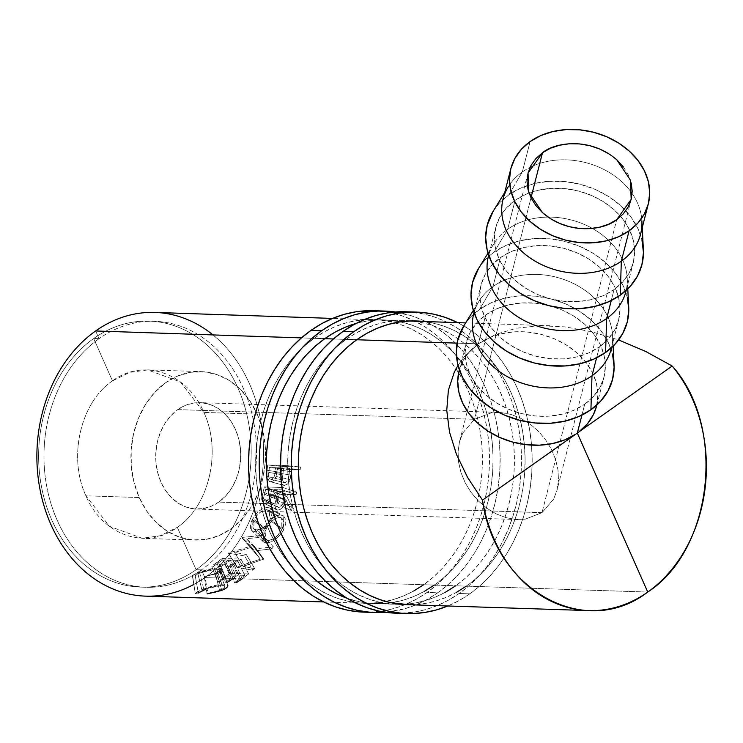 <?xml version="1.0" encoding="UTF-8"?>
<svg xmlns="http://www.w3.org/2000/svg" width="743" height="743" viewBox="0 0 743 743"><rect width="100%" height="100%" fill="white"/><g stroke="black" fill="none" stroke-linecap="round" stroke-linejoin="round"><path stroke-width="0.56" stroke-dasharray="3.71 2.79" d="M112.472 380.89C80.532 402.269 67.845 457.177 85.909 495.804L139.247 497.541A84.275 67.297 -88.1 0 1 141.003 412.56A84.275 67.297 -88.1 0 1 200.991 371.621A84.275 67.297 -88.1 0 1 257.227 414.148L203.888 412.411L180.317 381.874L147.671 369.94L129.505 372.447L112.472 380.89L93.702 338.502L99.042 338.678L95.633 330.969L99.042 338.678A133.062 106.249 -88.1 0 1 154.702 321.301A133.062 106.249 -88.1 0 1 253.716 421.968A133.062 106.249 -88.1 0 1 201.446 569.881A133.062 106.249 91.9 0 0 243.379 388.45A133.062 106.249 91.9 0 0 99.042 338.678L93.702 338.502A133.062 106.249 -88.1 0 1 238.048 388.273A133.062 106.249 -88.1 0 1 196.106 569.714A133.062 106.249 91.9 0 0 248.385 421.792A133.062 106.249 91.9 0 0 149.362 321.115A133.062 106.249 91.9 0 0 93.702 338.502L112.472 380.89C80.532 402.269 67.845 457.177 85.909 495.804C102.515 535.452 146.195 550.517 177.326 527.326C209.257 505.937 221.953 451.029 203.888 412.411C187.282 372.754 143.603 357.699 112.472 380.89M462.824 432.937L474.517 419.303L177.744 409.607A53.227 42.509 91.9 0 0 156.847 468.796A53.227 42.509 91.9 0 0 196.505 509.048A53.227 42.509 91.9 0 0 218.73 502.092L542.019 512.651L525.19 519.181L515.633 519.422L505.788 517.602L496.045 513.803L486.767 508.166L478.316 500.912L471.016 492.312L465.146 482.699L460.929 472.446L458.542 461.942L458.059 451.595L459.508 441.797L462.824 432.937L459.499 441.825L458.059 451.595L458.542 461.942L460.929 472.446L465.146 482.699L471.016 492.312L478.316 500.912L486.767 508.166L496.045 513.803L505.788 517.602L515.633 519.422L525.19 519.181L542.019 512.651L616.727 219.659L542.019 512.651L553.711 499.027L557.036 490.129L558.476 480.359L557.993 470.013L555.606 459.508L551.39 449.255L545.52 439.642L538.22 431.042L529.768 423.789L520.49 418.151L510.747 414.353L500.903 412.541L491.337 412.774L474.517 419.303L462.824 432.937M531.004 197.768L474.517 419.303L531.004 197.768M504.748 192.474L508.333 186.66A70.966 55.716 -165.6 0 1 522.329 171.967L530.112 141.588L522.329 171.967A70.966 55.716 -165.6 0 1 530.056 167.351A70.966 55.716 14.4 0 0 522.329 171.967L508.871 194.787L522.329 171.967A70.966 55.716 14.4 0 0 503.076 198.985M640.577 234.175A70.966 55.716 14.4 0 0 632.117 193.477A70.966 55.716 14.4 0 0 530.056 167.351A70.966 55.716 -165.6 0 1 632.117 193.477A70.966 55.716 -165.6 0 1 641.896 220.847L642.249 227.674M643.382 249.787A79.835 62.681 14.4 0 0 593.295 188.62A79.835 62.681 14.4 0 0 508.871 194.787A79.835 62.681 14.4 0 0 493.12 211.328M625.912 291.47A70.966 55.716 14.4 0 0 590.341 227.33A70.966 55.716 14.4 0 0 507.664 229.262L515.066 200.369A70.966 55.716 -165.6 0 1 597.734 198.437A70.966 55.716 -165.6 0 1 633.315 262.576A70.966 55.716 -165.6 0 1 614.062 289.594L611.266 300.516L614.062 289.594A70.966 55.716 -165.6 0 1 531.384 291.525A70.966 55.716 -165.6 0 1 495.813 227.386A70.966 55.716 -165.6 0 1 515.066 200.369L507.664 229.262A70.966 55.716 -165.6 0 1 582.707 223.773A70.966 55.716 -165.6 0 1 627.231 278.142A70.966 55.716 -165.6 0 1 626.173 290.411M628.717 307.082A79.835 62.681 14.4 0 0 578.63 245.905A79.835 62.681 14.4 0 0 494.206 252.081L507.664 229.262L494.206 252.081L506.187 245.339L519.84 240.788L534.644 238.596L550.034 238.856L565.423 241.549L580.218 246.574L593.843 253.744L605.777 262.771L615.566 273.322L622.838 284.987L627.296 297.311M611.248 348.764A70.966 55.716 14.4 0 0 575.676 284.625A70.966 55.716 14.4 0 0 492.999 286.557L500.401 257.663A70.966 55.716 -165.6 0 1 583.069 255.722A70.966 55.716 -165.6 0 1 618.65 319.871A70.966 55.716 -165.6 0 1 599.397 346.888L596.601 357.81L599.397 346.888A70.966 55.716 -165.6 0 1 516.719 348.82A70.966 55.716 -165.6 0 1 481.148 284.68A70.966 55.716 -165.6 0 1 500.401 257.663L492.999 286.557A70.966 55.716 -165.6 0 1 568.042 281.068A70.966 55.716 -165.6 0 1 612.566 335.437A70.966 55.716 -165.6 0 1 611.508 347.705M614.052 364.367A79.835 62.681 14.4 0 0 563.965 303.2A79.835 62.681 14.4 0 0 479.551 309.376L492.999 286.557L479.551 309.376L491.522 302.633L505.175 298.082L519.979 295.89L535.369 296.151L550.758 298.844L565.553 303.868L579.178 311.038L591.112 320.066L600.901 330.616L608.173 342.282L612.631 354.606M596.583 406.059A70.966 55.716 14.4 0 0 561.011 341.919A70.966 55.716 14.4 0 0 478.334 343.851L485.736 314.958A70.966 55.716 -165.6 0 1 568.404 313.017A70.966 55.716 -165.6 0 1 603.985 377.165A70.966 55.716 -165.6 0 1 584.732 404.183L581.936 415.105L584.732 404.183A70.966 55.716 -165.6 0 1 502.054 406.115A70.966 55.716 -165.6 0 1 466.483 341.975A70.966 55.716 -165.6 0 1 485.736 314.958L478.334 343.851L495.85 334.322L516.459 328.22L539.641 325.722L564.81 326.864L591.326 331.629L618.603 339.932M212.981 334.926A141.932 113.335 -88.1 0 1 204.864 577.59L223.541 578.203L217.736 582.029L211.634 566.138L213.547 566.203L219.659 582.094L217.736 582.029L219.659 582.094L225.454 578.268L231.203 578.453L225.454 578.268L219.659 582.094L213.547 566.203L218.618 562.85L225.454 578.268L229.996 574.878L235.735 575.073L231.203 578.453L224.367 563.036L228.342 560.083L235.735 575.073L225.398 582.28L227.321 582.345L221.21 566.454L226.281 563.101L233.116 578.518L237.658 575.128L244.837 575.37L240.295 578.751L233.469 563.333L237.435 560.38L244.837 575.37L234.5 582.577L236.413 582.642L230.311 566.751L235.382 563.398L242.209 578.816L248.636 573.921L229.968 573.308L217.736 582.029L211.634 566.138L222.333 558.504L229.968 573.308L223.541 578.203L216.705 562.785L223.541 578.203L204.864 577.59A141.932 113.335 91.9 0 0 260.617 419.814A141.932 113.335 91.9 0 0 154.999 312.431M227.321 582.345L225.398 582.28L219.296 566.389L224.367 563.036L231.203 578.453L225.398 582.28L219.296 566.389L221.21 566.454L227.321 582.345L233.116 578.518L240.295 578.751L232.977 578.611M575.463 434.349L579.131 431.748M301.417 337.898L324.737 338.678L301.417 337.898M333.393 338.975L356.714 339.755L333.393 338.975M457.149 343.136L478.334 343.851L469.687 351.458L463.223 360.457L459.09 370.831A70.966 55.716 14.4 0 1 478.334 343.851L457.149 343.136M647.747 592.06L242.209 578.816L647.747 592.06M284.272 485.458L270.48 481.659C273.025 481.65 274.901 479.932 276.117 476.495L277.483 467.737L286.101 468.016L286.306 465.582L300.423 467.022L281.746 466.418L280.594 480.721L281.541 483.842L284.272 485.458L287.634 483.981L289.046 482.003L290.327 478.446L291.562 469.52L300.181 469.799L300.423 467.022L300.181 469.799L291.562 469.52L290.039 479.532C288.73 483.47 286.807 485.448 284.272 485.458L269.542 481.52L284.272 485.458C281.885 485.281 280.64 483.284 280.538 479.476L281.179 472.474L267.136 470.273L266.616 476.402L280.538 479.476L266.616 476.402L269.542 481.52M271.836 548.863L273.322 546.737L252.471 549.226L260.31 559.173L236.85 567.206L252.861 570.29L254.682 568.627L243.137 566.361L263.83 559.089L256.772 550.637L271.836 548.863L256.772 550.637L263.83 559.089L243.137 566.361L254.682 568.627L252.861 570.29L236.85 567.206L228.361 553.173L237.11 566.965L260.31 559.173L242.023 537.43L252.258 549.523L241.837 537.691L250.79 546.198L260.31 559.173L250.79 546.198L228.584 552.95L236.85 567.206L228.361 553.173L244.698 555.94L252.861 570.29L244.698 555.94L246.286 554.482L254.682 568.627L246.286 554.482L234.509 552.448L243.137 566.361L234.509 552.448L253.976 546.514L263.459 559.516L253.976 546.514L254.301 546.133L263.83 559.089L254.301 546.133L246.435 538.694L256.772 550.637L246.435 538.694L261.304 537.198L271.836 548.863L261.304 537.198L262.604 535.332L273.322 546.737L271.836 548.863M296.671 492.089L277.993 491.485L274.808 504.729L275.653 509.15L277.733 510.079L280.297 509.373L283.891 505.416L286.009 499.946L291.284 510.896L292.37 507.71L286.882 496.668L287.42 494.494L296.039 494.773L296.671 492.089L296.039 494.773L287.42 494.494L286.882 496.668L292.37 507.71L291.284 510.896L286.009 499.946C284.467 506.011 281.708 509.382 277.733 510.079L276.424 509.772L274.901 504.107L276.535 497.448L263.078 492.126L261.675 497.959L274.901 504.107L261.675 497.959L263.282 502.853L277.733 510.079L264.749 503.206C268.678 502.612 271.297 499.667 272.625 494.355L286.009 499.946L272.625 494.355L278.319 503.968L291.284 510.896L278.319 503.968L279.266 501.181L292.37 507.71L279.266 501.181L273.387 491.485L286.882 496.668L273.387 491.485L273.861 489.581L287.42 494.494L273.861 489.581L282.479 489.869L296.039 494.773L282.479 489.869L283.027 487.519L296.671 492.089L283.027 487.519L264.35 486.906L277.993 491.485L296.671 492.089M265.01 527.465L262.168 534.198L261.777 538.666L263.208 541.666L264.629 542.436L267.424 542.696L270.758 541.926L275.681 539.195L282.247 532.406L285.711 524.279L285.637 519.515L283.78 516.171L282.256 515.289L279.442 514.992L276.257 515.902L271.789 518.893L265.01 527.465M145.591 596.137A141.932 113.335 91.9 0 0 204.864 577.59L201.446 569.881L196.106 569.714L177.326 527.326L196.106 569.714A133.062 106.249 -88.1 0 1 51.769 519.942A133.062 106.249 -88.1 0 1 93.702 338.502A133.062 106.249 91.9 0 0 41.441 486.479A133.062 106.249 91.9 0 0 140.548 587.1A133.062 106.249 91.9 0 0 196.106 569.714L201.446 569.881A133.062 106.249 -88.1 0 1 145.879 587.267A133.062 106.249 -88.1 0 1 46.781 486.656A133.062 106.249 -88.1 0 1 99.042 338.678A133.062 106.249 91.9 0 0 57.109 520.119A133.062 106.249 91.9 0 0 201.446 569.881L204.864 577.59A141.932 113.335 -88.1 0 1 193.802 584.462M596.62 405.938L597.939 393.614L596.267 382.617L592.032 371.834L585.391 361.683L576.587 352.535L565.952 344.733L553.888 338.567L540.848 334.285L527.316 332.028L513.803 331.889L500.819 333.876L488.848 337.916L478.334 343.851L464.366 356.575L458.022 365.305L464.366 356.575L478.334 343.851L495.85 334.322L516.459 328.22L539.641 325.722L564.81 326.864L591.326 331.629L618.529 339.904L645.713 351.467M236.413 582.642L234.5 582.577L228.398 566.686L233.469 563.333L240.295 578.751L234.5 582.577L228.398 566.686L230.311 566.751L236.413 582.642L242.209 578.816L235.382 563.398L241.001 559.117L248.636 573.921L242.209 578.816M195.316 593.369L198.344 593.007L201.669 590.796L210.928 587.323L221.33 585.196L224.553 585.707L224.832 586.979L223.067 588.67L216.993 591.335L207.121 593.898L214.708 592.58L224.033 589.32L227.358 586.933L227.822 585.475L226.94 584.555L223.058 584.044L213.492 585.8L201.149 590.118L195.316 593.369M276.117 476.495L290.039 479.532L276.117 476.495L273.796 480.377L272.152 481.399L270.08 481.631L268.279 480.86L266.7 477.498L267.136 470.273L281.179 472.474L281.746 466.418L300.423 467.022L286.306 465.582L267.638 464.979L281.746 466.418L267.638 464.979L267.136 470.273L267.638 464.979L286.306 465.582L286.101 468.016L300.181 469.799L286.101 468.016L277.483 467.737L291.562 469.52L277.483 467.737L277.297 469.66L291.349 471.721L277.297 469.66L276.117 476.495M274.715 474.758L275.569 467.672L269.347 467.468L268.539 475.854L269.486 478.613L270.907 479.272L272.588 478.706L274.715 474.758M270.907 479.272C268.669 478.473 267.972 476.179 268.808 472.399L269.347 467.468L289.649 469.455L275.569 467.672L275.105 472.39L289.111 474.851L289.649 469.455L283.427 469.251L282.814 474.888C281.903 479.189 282.554 481.808 284.773 482.727C287.392 481.919 288.841 479.291 289.111 474.851L275.105 472.39C274.901 476.3 273.508 478.594 270.907 479.272L284.773 482.727L270.452 479.207L284.773 482.727L283.362 481.984L282.563 480.08L282.814 474.888L268.808 472.399L282.814 474.888L283.427 469.251L269.347 467.468L289.649 469.455L288.349 478.891L287.235 481.25L284.773 482.727M229.996 574.878L225.454 578.268L218.618 562.85L222.594 559.888L229.996 574.878L222.594 559.888L228.342 560.083L235.735 575.073L229.996 574.878M237.658 575.128L233.116 578.518L226.281 563.101L230.256 560.138L237.658 575.128L230.256 560.138L237.435 560.38L244.837 575.37L237.658 575.128M248.636 573.921L241.001 559.117L222.333 558.504L229.968 573.308L248.636 573.921M216.705 562.785L222.333 558.504L241.001 559.117L230.311 566.751L228.398 566.686L237.435 560.38L230.256 560.138L221.21 566.454L219.296 566.389L228.342 560.083L222.594 559.888L213.547 566.203L211.634 566.138L216.705 562.785M252.471 549.226L273.322 546.737L262.604 535.332L242.023 537.43L252.471 549.226M242.023 537.43L262.604 535.332L261.304 537.198L246.435 538.694L254.301 546.133L253.976 546.514L234.509 552.448L246.286 554.482L244.698 555.94L228.361 553.173L250.79 546.198L242.023 537.43M276.535 497.448L277.993 491.485L264.35 486.906L263.078 492.126L276.535 497.448M263.078 492.126L264.35 486.906L283.027 487.519L282.479 489.869L273.861 489.581L273.387 491.485L279.266 501.181L278.319 503.968L272.625 494.355L270.712 499.138L267.276 502.593L264.749 503.206L262.632 502.379L261.582 499.036L263.078 492.126M270.006 496.565L271.947 489.526L265.725 489.321L263.672 497.55L264.164 500.28L265.511 500.949L267.294 500.392L270.006 496.565M265.511 500.949C263.384 500.132 263.041 497.884 264.462 494.188L265.725 489.321L271.947 489.526L285.507 494.429L271.947 489.526L270.74 494.271L284.123 499.863L285.507 494.429L279.284 494.225L277.836 499.788C276.266 503.995 276.517 506.568 278.606 507.506C281.383 506.698 283.232 504.153 284.123 499.863L270.74 494.271C269.988 498.051 268.242 500.28 265.511 500.949L278.606 507.506L264.759 500.773L278.606 507.506L277.288 506.745L276.805 504.841L277.836 499.788L264.462 494.188L277.836 499.788L279.284 494.225L265.725 489.321L279.284 494.225L285.507 494.429L282.777 503.763L281.318 506.048L278.606 507.506M266.421 542.724L255.397 531.784C261.898 531.468 267.387 527.679 271.845 520.416L283.817 529.694C278.764 538.006 272.969 542.353 266.421 542.724L263.05 541.526L264.294 528.84C268.901 520.239 274.288 515.614 280.427 514.955L283.102 515.679L283.817 529.694L271.845 520.416L270.647 508.286L267.666 507.488L280.427 514.955L267.666 507.488C261.536 508.045 256.419 512.076 252.304 519.589L264.294 528.84L252.304 519.589L251.663 530.474L255.397 531.784L266.421 542.724M251.738 520.797L255.304 514.899L259.223 510.896L263.542 508.296L266.681 507.515L269.495 507.785L271.056 508.565L273.08 511.49L273.415 515.661L270.461 522.775L264.387 528.71L259.678 531.096L255.397 531.784L252.109 530.836L250.456 528.208L250.53 524.279L251.738 520.797M269.44 521.252L271.279 516.404L271.084 512.995L269.533 510.571L268.279 509.93L264.276 510.042L259.836 512.586L255.286 517.806L252.778 523.564L252.648 526.824L253.948 529.035L255.137 529.629L260.124 529.248L265.78 525.747L269.44 521.252M279.433 517.472L266.793 509.689L269.226 510.367L269.969 520.276L281.95 529.536L281.616 518.085L279.433 517.472C274.362 518.094 269.932 521.939 266.152 529.016L265.205 539.594L267.805 540.514C273.201 540.105 277.919 536.446 281.95 529.536L269.969 520.276C266.393 526.323 261.935 529.518 256.604 529.852L267.805 540.514L256.604 529.852L253.707 528.83L254.171 519.756L266.152 529.016L254.171 519.756C257.533 513.571 261.74 510.209 266.793 509.689L279.433 517.472L282.126 518.475L283.538 521.233L283.52 525.115L280.678 531.756L275.402 537.486L269.495 540.365L267.043 540.44L265.214 539.604L264.118 535.332L265.158 531.236L267.396 526.778L272.3 520.806L275.997 518.261L279.433 517.472M207.121 593.898L204.251 576.587L207.121 593.898L207.919 593.313L204.808 576.066L207.919 593.313L219.584 590.406L215.405 573.54L219.584 590.406L224.943 586.181L222.166 585.196L216.677 568.943L219.733 570.002L215.405 573.54L204.251 576.587L217.309 573.605L222.463 569.556L218.34 567.94C211.727 568.274 204.845 569.937 197.703 572.955C193.932 574.423 192.177 575.5 192.437 576.206L195.223 575.76L198.344 593.007L195.223 575.76L199.728 572.964L203.935 589.831L199.728 572.964L216.677 568.943L222.166 585.196L206.294 588.911M194.499 588.614L192.558 575.621L197.703 572.955L201.882 589.821L197.703 572.955L213.752 568.256L218.34 567.94L224.08 584.054L218.34 567.94L221.284 568.404L222.463 569.556L221.21 571.534L217.309 573.605L221.488 590.471L217.309 573.605L204.251 576.587L213.111 574.348L218.386 572.017L219.724 570.531L219.157 569.407L212.916 569.194L203.74 571.497L197.777 573.81L195.223 575.76L192.437 576.206L195.316 593.518C195.39 592.728 197.582 591.493 201.882 589.821C209.972 586.385 217.374 584.462 224.08 584.054L227.85 585.865L222.463 569.556L227.85 585.865M222.463 569.556L227.795 585.382M198.344 593.007L195.316 593.518L192.437 576.206M463.911 325.722L469.715 318.05L479.551 309.376A79.835 62.681 14.4 0 0 463.79 325.908M584.732 404.183L593.471 396.474L599.972 387.344L603.985 377.156L605.359 366.29L604.031 355.163L600.065 344.204L593.611 333.83L584.908 324.459L574.293 316.425L562.182 310.054L549.031 305.587L535.359 303.19L521.67 302.968L508.509 304.918L496.38 308.958L485.736 314.958L476.997 322.666L470.495 331.787L466.474 341.984L465.109 352.851L466.428 363.977L470.393 374.936L476.857 385.301L485.56 394.682L496.166 402.706L508.277 409.077L521.428 413.545L535.109 415.941L548.789 416.173L561.949 414.222L574.088 410.173L584.732 404.183M474.034 312.524A70.966 55.716 -165.6 0 1 479.003 301.249A70.966 55.716 -165.6 0 1 492.999 286.557A70.966 55.716 14.4 0 0 473.746 313.574M478.576 268.427L484.38 260.756L494.206 252.081A79.835 62.681 14.4 0 0 478.455 268.613M599.397 346.888L608.136 339.179L614.637 330.05L618.65 319.861L620.024 308.995L618.696 297.869L614.73 286.909L608.276 276.545L599.573 267.164L588.958 259.131L576.847 252.759L563.696 248.292L550.024 245.896L536.335 245.673L523.174 247.623L511.045 251.673L500.401 257.663L491.662 265.372L485.16 274.492L481.139 284.69L479.774 295.556L481.092 306.683L485.058 317.642L491.522 328.007L500.225 337.387L510.831 345.411L522.942 351.783L536.093 356.25L549.774 358.646L563.454 358.878L576.614 356.928L588.753 352.879L599.397 346.888M495.804 227.395L494.439 238.262L495.757 249.388L499.723 260.347L506.187 270.712L514.89 280.092L525.496 288.117L537.607 294.488L550.758 298.955L564.439 301.352L578.119 301.584L591.279 299.633L603.418 295.584L614.062 289.594L622.801 281.885L629.302 272.765L633.315 262.567L634.689 251.701L633.361 240.574L629.395 229.615L622.94 219.25L614.238 209.87L603.622 201.836L591.512 195.465L578.36 190.997L564.689 188.611L551 188.378L537.839 190.329L525.71 194.378L515.066 200.369L506.327 208.077L499.825 217.197L495.804 227.395L488.69 255.202A70.966 55.716 -165.6 0 1 493.668 243.955A70.966 55.716 -165.6 0 1 507.664 229.262A70.966 55.716 14.4 0 0 488.411 256.279M493.241 211.133L499.045 203.461L508.871 194.787L520.852 188.044L534.505 183.493L549.309 181.301L564.699 181.561L580.088 184.255L594.883 189.279L608.508 196.449L620.442 205.477L630.231 216.027L637.503 227.692L641.961 240.017M608.907 153.847L616.857 159.866M623.386 166.906L628.234 174.679L631.206 182.899M542.019 512.651L218.73 502.092A53.227 42.509 91.9 0 0 239.627 442.902A53.227 42.509 91.9 0 0 199.978 402.65A53.227 42.509 91.9 0 0 177.744 409.607L474.517 419.303L491.337 412.774L500.903 412.541L510.747 414.353L520.49 418.151L529.768 423.789L538.22 431.042L545.52 439.642L551.39 449.255L555.606 459.508L557.993 470.013L558.476 480.359L557.027 490.157L553.711 499.027L542.019 512.651M139.247 497.541L85.9 495.804L109.481 526.332L142.127 538.276L160.284 535.759L177.326 527.326C209.257 505.937 221.953 451.029 203.888 412.411L257.227 414.148A84.275 67.297 -88.1 0 1 255.481 499.138A84.275 67.297 -88.1 0 1 195.483 540.077A84.275 67.297 -88.1 0 1 139.247 497.541L146.715 511.026L156.16 522.385L167.221 531.189L179.472 537.105L192.446 539.892L205.644 539.446L218.553 535.796L230.683 529.062L241.568 519.524L250.79 507.534L257.988 493.566L262.892 478.139L265.316 461.858L265.158 445.345L262.428 429.24L257.227 414.148L249.769 400.672L240.323 389.304L229.262 380.5L217.012 374.593L204.037 371.806L190.84 372.252L177.93 375.902L165.791 382.626L154.906 392.174L145.693 404.164L138.486 418.133L133.582 433.559L131.167 449.84L131.325 466.353L134.056 482.458L139.247 497.541M177.744 409.607L185.406 405.353L193.561 403.05L201.901 402.771L210.093 404.526L217.829 408.26L224.813 413.823L230.785 421.002L235.494 429.51L238.782 439.039L240.5 449.218L240.602 459.648L239.07 469.929L235.977 479.662L231.426 488.495L225.603 496.064L218.73 502.092L211.068 506.336L202.913 508.649L194.582 508.927L186.382 507.163L178.645 503.438L171.661 497.875L165.698 490.696L160.98 482.179L157.702 472.65L155.974 462.48L155.881 452.05L157.405 441.769L160.507 432.027L165.048 423.204L170.871 415.634L177.744 409.607M369.438 612.176L382.264 611.025L393.939 608.461L405.372 604.486L416.451 599.127L427.076 592.45L437.748 592.793L447.815 584.852L457.233 575.723L465.889 565.497L473.728 554.269L480.656 542.158L486.609 529.267L491.541 515.726L495.386 501.664L498.126 487.222L499.714 472.529L500.15 457.734L499.435 442.986L497.559 428.414L494.55 414.157L490.436 400.366L485.253 387.168L479.049 374.686L471.898 363.039L463.846 352.34L454.995 342.709L445.419 334.211L435.203 326.948L424.457 320.985L413.275 316.369L395.267 311.995A150.801 120.431 -88.1 0 1 498.07 431.618A150.801 120.431 -88.1 0 1 437.748 592.793L427.076 592.45A150.801 120.431 91.9 0 0 486.293 424.745A150.801 120.431 91.9 0 0 373.943 310.704M434.339 585.094L443.812 577.617L452.663 569.017L460.818 559.395L468.192 548.826L474.712 537.43L480.322 525.292L484.956 512.549L488.578 499.315L491.151 485.718L492.655 471.898L493.064 457.976L492.386 444.091L490.621 430.373L487.789 416.962L483.916 403.978L479.04 391.552L473.207 379.803L466.474 368.844L458.895 358.785L450.564 349.712L441.546 341.715L431.934 334.879L421.82 329.26L411.297 324.923L400.477 321.905L389.453 320.233L378.336 319.917L367.228 320.976L356.092 323.428A141.932 113.354 -88.1 0 1 384.326 319.917A141.932 113.354 -88.1 0 1 490.064 427.244A141.932 113.354 -88.1 0 1 434.339 585.094L423.668 584.741A141.932 113.354 91.9 0 0 479.393 426.9A141.932 113.354 91.9 0 0 373.655 319.574A141.932 113.354 91.9 0 0 314.373 338.111L325.044 338.464L314.373 338.111A141.932 113.354 91.9 0 0 258.648 495.962A141.932 113.354 91.9 0 0 364.386 603.288A141.932 113.354 91.9 0 0 423.668 584.741L434.339 585.094A141.932 113.354 -88.1 0 1 375.057 603.632A141.932 113.354 -88.1 0 1 347.12 598.291L358.906 601.644L369.93 603.325L381.048 603.632L392.155 602.573L403.143 600.168L413.907 596.425L424.337 591.382M364.098 612.148A150.801 120.431 91.9 0 0 427.076 592.45L437.144 584.5L446.562 575.37L455.218 565.144L463.056 553.925L469.985 541.805L475.938 528.914L480.87 515.373L484.715 501.311L487.445 486.869L489.043 472.176L489.479 457.391L488.764 442.633L486.888 428.061L483.879 413.814L479.755 400.013L474.573 386.815L468.378 374.333L461.217 362.686L453.174 351.996L444.323 342.356L434.748 333.867L424.532 326.595L413.786 320.632L402.604 316.026L391.106 312.812L374.091 310.704M413.665 591.029L403.235 596.072L392.471 599.815L381.484 602.229L370.376 603.288L359.259 602.972L348.235 601.301L337.406 598.282L326.892 593.945L316.769 588.326L307.165 581.49L298.147 573.494L289.807 564.42L282.238 554.362L275.504 543.402L269.672 531.654L264.796 519.227L260.923 506.243L258.09 492.832L256.326 479.114L255.638 465.229L256.056 451.307L257.552 437.478L260.134 423.891L263.756 410.656L268.39 397.914L273.991 385.775L280.52 374.379L287.885 363.81L296.039 354.188L304.899 345.588L314.373 338.111L324.375 331.824L334.805 326.781L345.569 323.038L356.556 320.632L367.655 319.574L378.781 319.88L389.806 321.561L400.626 324.58L411.148 328.917L421.262 334.526L430.875 341.371L439.893 349.359L448.224 358.432L455.793 368.5L462.536 379.459L468.369 391.208L473.245 403.625L477.117 416.609L479.95 430.021L481.715 443.738L482.393 457.623L481.984 471.545L480.48 485.374L477.907 498.971L474.285 512.206L469.65 524.948L464.041 537.078L457.521 548.483L450.147 559.042L441.992 568.674L433.141 577.265L423.668 584.741M437.748 592.793A150.801 120.431 -88.1 0 1 385.459 612.26L404.61 608.814L416.043 604.839L427.123 599.48L437.748 592.793M401.452 613.226L414.278 612.074L425.953 609.511L437.386 605.536L448.466 600.177L459.1 593.49L469.771 593.843L479.839 585.902L489.247 576.772L497.912 566.547L505.742 555.318L512.67 543.198L518.623 530.307L523.555 516.766L527.4 502.705L530.14 488.262L531.728 473.579L532.174 458.784L531.449 444.026L529.573 429.454L526.564 415.207L522.45 401.415L517.267 388.208L511.063 375.726L503.912 364.079L495.869 353.389L487.009 343.749L477.433 335.26L467.217 327.997L457.725 322.638A150.801 120.431 -88.1 0 1 531.997 452.236A150.801 120.431 -88.1 0 1 469.771 593.843L459.1 593.49A150.801 120.431 91.9 0 0 518.308 425.785A150.801 120.431 91.9 0 0 405.957 311.754M411 320.948A141.932 113.354 91.9 0 0 405.669 320.614A141.932 113.354 91.9 0 0 346.387 339.161L357.067 339.514L346.387 339.161A141.932 113.354 91.9 0 0 290.662 497.002A141.932 113.354 91.9 0 0 396.4 604.328A141.932 113.354 91.9 0 0 455.682 585.79L466.353 586.134A141.932 113.354 -88.1 0 1 409.068 604.728L424.169 603.622L435.157 601.208L445.921 597.465L456.351 592.422M466.353 586.134L475.826 578.658L484.687 570.067L492.841 560.445L500.215 549.876L506.735 538.471L512.336 526.341L516.97 513.599L520.592 500.364L523.174 486.767L524.669 472.947L525.087 459.016L524.409 445.131L522.645 431.423L519.803 418.003L515.93 405.028L511.054 392.601L505.221 380.853L498.488 369.893L490.919 359.826L482.579 350.752L473.57 342.764L463.957 335.929L453.834 330.31L443.32 325.973L432.491 322.954L423.547 321.487A141.932 113.354 -88.1 0 1 522.849 432.695A141.932 113.354 -88.1 0 1 466.353 586.134L455.682 585.79A141.932 113.354 91.9 0 0 512.168 432.259A141.932 113.354 91.9 0 0 412.736 321.125M396.112 613.198A150.801 120.431 91.9 0 0 459.1 593.49L469.158 585.549L478.576 576.419L487.241 566.194L495.07 554.965L501.999 542.854L507.952 529.963L512.884 516.422L516.729 502.361L519.468 487.919L521.057 473.226L521.502 458.431L520.778 443.682L518.902 429.11L515.893 414.854L511.778 401.062L506.596 387.865L500.392 375.382L493.241 363.736L485.198 353.046L476.337 343.405L466.762 334.907L456.546 327.644L445.8 321.682L434.618 317.066L423.12 313.862L406.105 311.754M445.679 592.078L435.249 597.121L424.485 600.864L413.498 603.27L402.4 604.328L391.273 604.022L380.249 602.35L369.429 599.322L358.906 594.985L348.792 589.375L339.179 582.531L330.161 574.543L321.83 565.469L314.261 555.402L307.518 544.443L301.686 532.694L296.81 520.276L292.937 507.293L290.104 493.881L288.34 480.164L287.662 466.279L288.07 452.357L289.575 438.528L292.148 424.931L295.77 411.706L300.404 398.954L306.014 386.824L312.534 375.419L319.908 364.859L328.062 355.228L336.913 346.637L346.387 339.161L356.389 332.873L366.819 327.83L377.583 324.087L388.57 321.673L399.678 320.623L410.795 320.93L421.82 322.601L432.649 325.62L443.162 329.966L453.286 335.576L462.889 342.412L471.907 350.408L480.247 359.482L487.817 369.54L494.55 380.5L500.383 392.248L505.259 404.675L509.131 417.659L511.964 431.07L513.729 444.788L514.416 458.672L513.998 472.594L512.503 486.424L509.921 500.011L506.299 513.246L501.664 525.988L496.064 538.127L489.535 549.523L482.17 560.092L474.015 569.714L465.155 578.314L455.682 585.79M469.771 593.843A150.801 120.431 -88.1 0 1 447.806 605.991L459.137 600.53L469.771 593.843M147.662 369.875L200.991 371.621M517.88 519.543L196.505 509.048M528.032 173.035L459.499 441.825M626.191 290.402L633.315 262.576M627.779 288.888L627.231 278.142M611.526 347.696L618.65 319.871M613.114 346.182L612.566 335.437M596.861 404.981L603.985 377.165M549.95 325.75L465.647 322.908M409.309 321.004L332.548 318.422M149.362 321.115L154.702 321.301M140.548 587.1L145.879 587.267M323.679 601.941L405.093 604.598M249.685 546.607L254.747 552.523M255.174 548.798L258.332 552.513M263.282 502.853L276.415 509.763M270.647 508.286L283.092 515.679M263.05 541.526L251.663 530.474M269.226 510.367L281.616 518.085M253.707 528.83L265.205 539.594M219.733 570.002L224.943 586.181M459.36 369.791L466.483 341.975M473.356 310.407L479.003 301.249M474.025 312.497L481.148 284.68M488.021 253.112L493.668 243.955M631.178 199.375L557.036 490.129M498.655 412.411L199.978 402.65M195.483 540.077L142.127 538.331M375.057 603.632L364.386 603.288M384.326 319.917L373.655 319.574M407.071 604.681L396.4 604.328M416.34 320.967L405.669 320.614"/><path stroke-width="1.11" d="M631.206 182.899L632.2 191.239L631.169 199.393L628.16 207.037L623.284 213.882L616.727 219.659C604.328 230.005 569.054 235.8 542.353 212.535L528.775 192.261L528.032 173.035L542.483 152.742L531.004 197.768L542.483 152.742L550.461 148.247L559.563 145.21L569.435 143.752L579.698 143.919L589.961 145.721L599.815 149.064L608.907 153.847M641.896 220.847A70.966 55.716 -165.6 0 1 621.324 261.192A70.966 55.716 14.4 0 0 640.577 234.175L648.351 203.796A70.966 55.716 -165.6 0 1 629.098 230.813L621.324 261.192L620.247 295.166A79.835 62.681 14.4 0 0 643.382 249.787L642.249 227.674M504.748 192.474L493.12 211.328A79.835 62.681 14.4 0 0 519.19 292.593A79.835 62.681 14.4 0 0 620.247 295.166L621.324 261.192L629.098 230.813A70.966 55.716 -165.6 0 1 546.43 232.754A70.966 55.716 -165.6 0 1 510.859 168.605A70.966 55.716 -165.6 0 1 530.112 141.588L521.372 149.297L514.862 158.426L510.85 168.615L509.484 179.481L510.803 190.607L514.769 201.567L521.233 211.931L529.935 221.312L540.542 229.346L552.653 235.717L565.804 240.184L579.484 242.58L593.165 242.803L606.325 240.853L618.464 236.813L629.098 230.813L637.847 223.104L644.348 213.984L648.36 203.786L649.726 192.92L648.407 181.794L644.441 170.834L637.977 160.469L629.275 151.089L618.668 143.065L606.557 136.693L593.406 132.226L579.726 129.83L566.045 129.598L552.885 131.548L540.746 135.597L530.112 141.588A70.966 55.716 -165.6 0 1 612.78 139.656A70.966 55.716 -165.6 0 1 648.351 203.796M626.173 290.411A70.966 55.716 -165.6 0 1 606.659 318.487L611.266 300.516L606.659 318.487A70.966 55.716 14.4 0 0 625.912 291.47L626.191 290.402M627.296 297.311L628.782 309.831L627.241 322.063L622.727 333.523L615.408 343.795L605.582 352.461L606.659 318.487L605.582 352.461A79.835 62.681 14.4 0 0 628.717 307.082L627.779 288.888M611.508 347.705A70.966 55.716 -165.6 0 1 591.995 375.782L596.601 357.81L591.995 375.782A70.966 55.716 14.4 0 0 611.248 348.764L611.526 347.696M612.631 354.606L614.117 367.126L612.576 379.357L608.062 390.818L600.743 401.09L590.917 409.755L591.995 375.782L590.917 409.755A79.835 62.681 14.4 0 0 614.052 364.367L613.114 346.182M618.529 339.904L645.713 351.467L672.192 366.02A141.681 113.131 -88.1 0 1 647.747 592.06L593.202 468.972L647.747 592.06C584.955 640.373 494.81 590.23 482.476 500.123L577.33 433.076L593.202 468.972L577.311 433.067L581.936 415.105L577.33 433.076L579.131 431.748A70.966 55.716 14.4 0 0 596.583 406.059L596.861 404.981M242.209 578.816L236.413 582.642M233.116 578.518L227.321 582.345M332.548 318.422L154.999 312.431A141.932 113.335 91.9 0 0 95.633 330.969L301.417 337.898L95.633 330.969A141.932 113.335 -88.1 0 1 212.981 334.926M324.737 338.678L333.393 338.975L324.737 338.678M356.714 339.755L457.149 343.136L356.714 339.755M459.183 370.506L457.716 381.224L458.877 392.22L462.638 403.068L468.842 413.377L477.257 422.748L487.575 430.829L499.398 437.321L512.289 441.983L525.765 444.63L539.325 445.168L552.448 443.58L564.643 439.93L575.463 434.339L482.476 500.123L467.57 477.387L456.471 454.447L449.478 431.897L446.757 410.312L448.373 390.224L454.298 372.159L458.022 365.305L454.298 372.159L448.373 390.224L446.757 410.312L449.478 431.897L456.471 454.447L467.57 477.387L482.476 500.123A141.681 113.131 -88.1 0 0 588.586 610.579A141.681 113.131 -88.1 0 0 647.747 592.06C713.187 549.727 726.524 426.436 672.192 366.02L579.131 431.748L672.192 366.02L645.713 351.467M193.802 584.462A141.932 113.335 -88.1 0 1 48.091 517.732A141.932 113.335 -88.1 0 1 95.633 330.969A141.932 113.335 91.9 0 0 39.881 488.82A141.932 113.335 91.9 0 0 145.591 596.137L323.679 601.941M578.565 432.157L587.388 423.854L593.416 414.631L596.62 405.938M206.294 588.911L198.344 593.007M227.795 585.4L227.85 585.865C227.562 587.323 225.435 588.865 221.488 590.471L207.121 593.898M459.36 369.791L459.081 370.868A70.966 55.716 14.4 0 0 493.528 434.404A70.966 55.716 14.4 0 0 575.463 434.339L576.057 433.949M473.356 310.407L463.79 325.908A79.835 62.681 14.4 0 0 489.86 407.183A79.835 62.681 14.4 0 0 590.917 409.755L578.946 416.498L565.293 421.058L550.479 423.241L535.09 422.99L519.701 420.297L504.915 415.272L491.281 408.102L479.346 399.065L469.557 388.515L462.295 376.859L457.827 364.525L456.341 352.006L457.883 339.783L463.911 325.722M474.025 312.497L473.746 313.574A70.966 55.716 14.4 0 0 509.326 377.713A70.966 55.716 14.4 0 0 591.995 375.782A70.966 55.716 -165.6 0 1 508.723 377.398A70.966 55.716 -165.6 0 1 474.034 312.524M488.021 253.112L478.455 268.613A79.835 62.681 14.4 0 0 504.525 349.888A79.835 62.681 14.4 0 0 605.582 352.461L593.611 359.203L579.958 363.764L565.144 365.946L549.755 365.695L534.366 363.002L519.58 357.977L505.946 350.807L494.011 341.771L484.222 331.22L476.96 319.564L472.492 307.231L471.006 294.72L472.548 282.489L478.576 268.427M606.659 318.487A70.966 55.716 -165.6 0 1 523.388 320.103A70.966 55.716 -165.6 0 1 488.699 255.23L488.411 256.279A70.966 55.716 14.4 0 0 523.991 320.419A70.966 55.716 14.4 0 0 606.659 318.487M510.859 168.605L503.076 198.985A70.966 55.716 14.4 0 0 538.656 263.124A70.966 55.716 14.4 0 0 621.324 261.192A70.966 55.716 -165.6 0 1 531.505 258.908A70.966 55.716 -165.6 0 1 508.333 186.66M641.961 240.017L643.447 252.536L641.906 264.768L637.392 276.229L630.073 286.501L620.247 295.166L608.276 301.909L594.623 306.469L579.809 308.661L564.42 308.401L549.031 305.707L534.245 300.683L520.611 293.513L508.676 284.476L498.887 273.926L491.625 262.27L487.157 249.936L485.671 237.426L487.213 225.194L493.241 211.133M616.857 159.866L630.435 180.14L631.178 199.375L616.727 219.659L608.749 224.154L599.647 227.191L589.775 228.649L579.512 228.482L569.249 226.689L559.395 223.337L550.312 218.553L542.353 212.535L535.824 205.505L530.976 197.731L528.004 189.511L527.01 181.162L528.041 173.008L531.05 165.364L535.926 158.519L542.483 152.742C554.882 142.396 590.156 136.601 616.857 159.866L623.386 166.906M384.614 311.057L373.943 310.704A150.801 120.431 91.9 0 0 310.955 330.412L321.635 330.756A150.801 120.431 -88.1 0 1 384.614 311.057A150.801 120.431 -88.1 0 1 395.267 311.995L378.243 311.057L366.448 312.181L354.773 314.744L343.34 318.719L332.26 324.078L321.635 330.756L310.955 330.412L300.896 338.353L291.479 347.483L282.814 357.708L274.984 368.937L268.056 381.048L262.103 393.939L257.171 407.48L253.326 421.541L250.586 435.983L248.998 450.676L248.552 465.471L249.276 480.219L251.153 494.792L254.162 509.048L258.276 522.84L263.459 536.037L269.663 548.52L276.814 560.166L284.857 570.865L293.717 580.497L303.293 588.995L313.509 596.257L324.254 602.22L335.437 606.836L346.935 610.04L358.646 611.823L369.438 612.176M356.241 323.391L345.476 327.134L335.047 332.177L325.044 338.464L315.571 345.941L306.71 354.532L298.556 364.163L291.191 374.723L284.671 386.128L279.062 398.257L274.427 411L270.805 424.234L268.232 437.831L266.728 451.66L266.319 465.582L266.997 479.467L268.762 493.185L271.594 506.596L275.467 519.58L280.343 531.997L286.176 543.746L292.909 554.705L300.488 564.773L308.819 573.847L317.837 581.834L327.449 588.679L337.563 594.289L347.12 598.291A141.932 113.354 -88.1 0 1 266.941 478.836A141.932 113.354 -88.1 0 1 325.044 338.464A141.932 113.354 -88.1 0 1 356.092 323.428M374.091 310.704L355.776 311.828L344.102 314.391L332.669 318.366L321.589 323.725L310.955 330.412A150.801 120.431 91.9 0 0 251.747 498.116A150.801 120.431 91.9 0 0 364.098 612.148L374.769 612.501A150.801 120.431 -88.1 0 1 262.418 498.46A150.801 120.431 -88.1 0 1 321.635 330.756L311.568 338.697L302.15 347.826L293.485 358.061L285.656 369.28L278.727 381.4L272.774 394.292L267.842 407.833L263.997 421.894L261.257 436.336L259.669 451.02L259.233 465.815L259.948 480.572L261.824 495.144L264.833 509.392L268.947 523.183L274.13 536.39L280.334 548.873L287.485 560.519L295.538 571.209L304.389 580.85L313.964 589.338L324.18 596.601L334.926 602.573L346.108 607.18L357.606 610.393L369.317 612.167L385.459 612.26A150.801 120.431 -88.1 0 1 374.769 612.501M423.668 584.741L413.665 591.029M424.337 591.382L434.339 585.094M416.628 312.097L405.957 311.754A150.801 120.431 91.9 0 0 342.978 331.452L353.649 331.805A150.801 120.431 -88.1 0 1 416.628 312.097A150.801 120.431 -88.1 0 1 457.725 322.638L445.289 317.419L433.791 314.205L422.08 312.431L410.266 312.097L398.462 313.221L386.787 315.784L375.354 319.769L364.274 325.118L353.649 331.805L342.978 331.452L332.91 339.402L323.502 348.532L314.837 358.758L306.998 369.977L300.07 382.097L294.117 394.988L289.185 408.529L285.34 422.591L282.609 437.033L281.012 451.725L280.575 466.511L281.291 481.269L283.167 495.841L286.176 510.088L290.299 523.889L295.482 537.087L301.677 549.569L308.837 561.216L316.88 571.906L325.731 581.546L335.316 590.035L345.523 597.307L356.269 603.27L367.451 607.876L378.949 611.09L390.669 612.864L401.452 613.226M409.068 604.728A141.932 113.354 -88.1 0 1 407.071 604.681A141.932 113.354 -88.1 0 1 301.333 497.355A141.932 113.354 -88.1 0 1 357.067 339.514A141.932 113.354 -88.1 0 1 416.34 320.967A141.932 113.354 -88.1 0 1 423.547 321.487L410.35 320.967L399.242 322.025L388.255 324.431L377.49 328.183L367.061 333.217L357.067 339.514L347.585 346.99L338.734 355.581L330.579 365.203L323.205 375.772L316.685 387.177L311.076 399.307L306.441 412.049L302.819 425.284L300.246 438.881L298.742 452.701L298.333 466.623L299.011 480.507L300.776 494.225L303.608 507.636L307.481 520.62L312.357 533.047L318.19 544.795L324.932 555.755L332.502 565.822L340.833 574.887L349.851 582.884L359.463 589.719L369.577 595.338L380.1 599.675L390.92 602.694L409.068 604.728M412.736 321.125A141.932 113.354 91.9 0 0 411 320.948M406.105 311.754L387.79 312.877L376.116 315.441L364.683 319.416L353.603 324.775L342.978 331.452A150.801 120.431 91.9 0 0 283.761 499.166A150.801 120.431 91.9 0 0 396.112 613.198L406.783 613.551A150.801 120.431 -88.1 0 1 294.432 499.51A150.801 120.431 -88.1 0 1 353.649 331.805L343.582 339.746L334.174 348.876L325.508 359.101L317.67 370.33L310.741 382.45L304.788 395.332L299.866 408.873L296.011 422.934L293.281 437.386L291.683 452.069L291.247 466.864L291.962 481.613L293.838 496.194L296.847 510.441L300.971 524.233L306.153 537.44L312.348 549.922L319.509 561.559L327.552 572.259L336.403 581.899L345.987 590.388L356.194 597.651L366.94 603.613L378.122 608.229L389.62 611.433L401.341 613.216L413.154 613.542L424.95 612.427L436.624 609.864L448.057 605.879M455.682 585.79L445.679 592.078M447.806 605.991A150.801 120.431 -88.1 0 1 406.783 613.551M456.351 592.422L466.353 586.134M465.647 322.908L409.309 321.004M405.093 604.598L588.586 610.579"/></g></svg>
